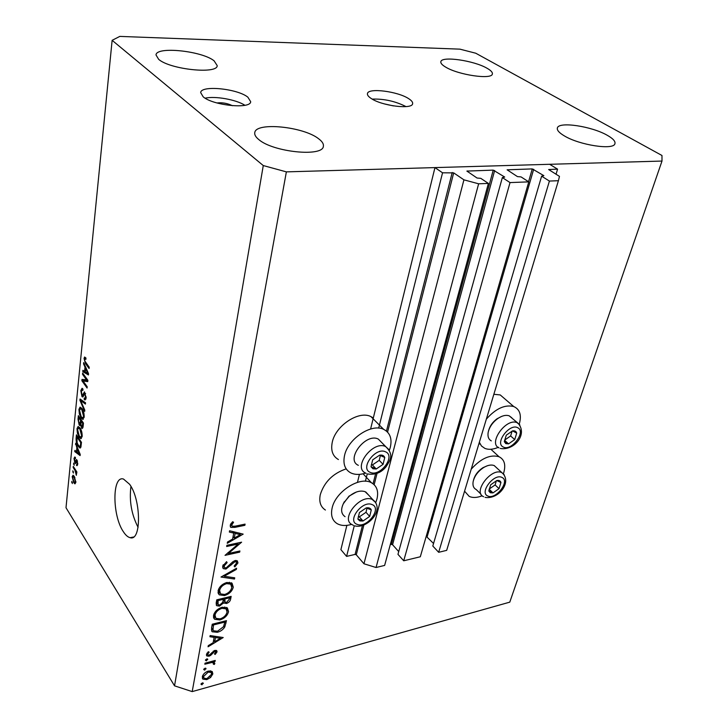 <?xml version="1.0" encoding="UTF-8"?>
<svg xmlns="http://www.w3.org/2000/svg" width="728" height="728" viewBox="0 0 728 728"><rect width="100%" height="100%" fill="white"/><g stroke="black" fill="none" stroke-linecap="round" stroke-linejoin="round"><path stroke-width="1.09" d="M354.254 525.789L346.592 556.392L340.895 549.64L346.874 525.37M502.347 177.577L397.961 554.345L403.721 560.788L510.028 182.582L502.347 177.577L504.722 177.05L493.238 170.124L466.903 171.08L477.058 178.032L480.78 178.342L488.397 183.42L478.633 183.802L463.927 179.834L453.69 172.882L442.542 172.8L378.678 428.119M367.231 473.91L365.392 481.254M442.542 172.8L434.962 167.595L370.598 429.001M359.432 474.365L357.466 482.355M362.435 525.543L355.091 554.418L346.592 556.392M355.091 554.418L356.283 554.782L363.964 563.772L463.927 179.834M478.633 183.802L376.058 567.503L363.964 563.772M488.397 183.42L384.639 565.419L376.058 567.503M493.238 170.124L391.391 544.362L390.29 544.626M391.391 544.362L392.565 544.726L398.716 551.596M403.721 560.788L420.311 556.765L528.765 181.863L510.028 182.582M434.962 167.595L549.658 164.291L557.566 169.142L548.648 169.542L559.468 176.385L558.412 180.708L549.413 181.063L541.632 176.176L543.871 175.666L532.268 168.905L507.125 169.815L517.444 176.604L521.039 176.904L528.765 181.863M426.226 536.299L433.56 543.488M541.632 176.176L432.805 546.027L438.666 552.306L549.413 181.063M558.412 180.708L446.683 550.359L438.666 552.306M557.566 169.142L556.028 174.256M505.487 399.445L500.245 394.94L493.857 394.285M519.255 424.151C521.758 415.215 519.919 409.336 513.731 406.533C504.868 404.377 495.741 408.581 486.35 419.128M478.815 444.053L480.043 443.925M471.225 469.169C480.926 458.422 490.19 454.272 499.017 456.729C504.44 459.468 506.005 464.846 503.703 472.863L503.385 473.801M338.42 459.55C332.705 456.247 330.649 450.532 332.232 442.397C335.381 425.734 358.895 410.192 370.943 416.607L373.309 417.999M365.638 473.082C359.805 474.956 354.8 474.856 350.605 472.8C344.89 469.533 342.861 463.8 344.517 455.619C347.82 438.838 371.599 423.023 383.665 429.365C390.053 432.678 392.265 438.684 390.29 447.392L389.38 450.268M346.182 468.877C332.924 473.409 324.288 482 320.284 494.658C318.855 501.783 320.566 506.906 325.416 510.037M375.739 502.611L376.968 498.98C378.733 491.345 376.904 485.94 371.471 482.782C360.051 475.83 335.289 491.682 332.086 508.226C330.594 515.397 332.277 520.529 337.128 523.623C341.041 525.816 345.882 526.062 351.66 524.378M393.475 105.915L383.893 103.785M408.736 98.708C397.943 91.373 368.068 87.578 367.458 93.575C367.158 94.968 368.341 96.569 371.016 98.362C381.481 105.824 412.194 109.737 412.612 103.749C412.94 102.266 411.648 100.582 408.736 98.708M406.015 106.607C395.386 101.219 384.12 98.717 372.217 99.099M232.414 105.715C227.482 103.294 222.313 102.366 216.917 102.948M247.884 97.206C237.665 88.661 200.964 84.948 200.673 92.602L203.157 96.797C212.94 105.533 250.678 109.318 250.687 101.711L247.884 97.206M244.89 105.278C236.263 99.627 215.078 95.823 205.15 98.18M129.62 484.293L123.514 479.06C112.012 475.075 112.148 515.761 123.442 531.822C125.662 535.216 127.901 537.173 130.139 537.683C141.478 541.696 141.241 499.808 129.62 484.293M130.949 486.422C129.111 500.819 131.486 514.45 138.083 527.327M214.114 60.843C202.093 50.924 156.138 46.092 156.01 54.964L158.659 59.332C170.015 69.515 217.563 74.447 217.208 65.629L214.114 60.843M487.041 68.25C473.974 60.533 441.532 55.838 440.859 61.671C440.495 63.19 442.114 65.01 445.709 67.131C458.385 74.984 491.91 79.862 492.346 74.01C492.738 72.391 490.963 70.47 487.041 68.25M607.37 135.353C591.828 126.263 558.704 121.276 557.384 127.946C556.765 130.121 559.077 132.76 564.318 135.872C579.415 145.136 613.813 150.387 614.923 143.698C615.579 141.369 613.058 138.584 607.37 135.353M318.7 138.821C303.64 126.59 255.692 121.749 254.764 132.66C254.372 134.762 255.71 137.055 258.759 139.539C273.009 152.152 322.886 157.184 323.35 146.337C323.824 144.017 322.267 141.505 318.7 138.821M119.82 36.4L459.905 49.149L475.784 53.235L661.98 155.492L661.998 161.061L509.782 602.147L192.201 691.6L174.538 685.84L66.002 507.725L112.13 40.322L119.82 36.4M238.247 544.016L226.663 546.5L226.881 545.317L241.614 542.178L228.383 553.498L239.912 550.987L239.685 552.143L225.025 555.346L238.247 544.016L237.519 543.052M225.917 569.059L223.378 568.659L222.632 566.293L226.572 561.679L227.109 562.598L224.142 565.956L224.643 567.685L226.153 567.913L232.823 561.761L235.18 560.551L237.337 560.842L237.956 562.944L234.853 566.885L234.161 566.056L236.5 563.154L236.127 561.843L235.017 561.688L225.917 569.059L225.089 567.904M221.003 577.04L236.591 568.213L236.354 569.423L224.115 576.248L234.734 577.832L234.498 579.033L221.003 577.04M218.082 590.854C219.237 586.75 222.167 583.965 226.881 582.491L232.014 583.164L233.279 587.187C232.132 591.3 229.193 594.094 224.47 595.568L219.274 594.831L218.082 590.854M213.513 615.497C214.651 611.493 217.545 608.745 222.195 607.234L227.4 607.898L228.547 611.693C227.418 615.706 224.524 618.463 219.856 619.965L214.578 619.237L213.513 615.497M210.146 635.571L223.214 637.537L208.062 646.783L208.272 645.636L213.14 642.715L214.141 637.364L209.928 636.736L210.146 635.571M200.955 684.193L202.293 682.937L203.148 683.046L201.938 684.811L200.955 684.193M661.998 161.061L286.368 171.872L192.201 691.6M208.381 671.061L212.248 671.553L212.84 673.91L210.574 677.504L206.761 679.634L202.875 679.124L202.32 676.803C203.085 674.11 205.105 672.19 208.381 671.061M203.676 669.496L205.023 668.222L205.878 668.34L204.668 670.133L203.676 669.496M204.832 664.218L205.023 663.19L215.242 660.433L215.051 661.461L213.55 661.87L214.842 663.454L214.323 664.446L213.35 664.173L213.386 662.88L211.748 662.525L204.832 664.218M205.405 660.205L206.752 658.922L207.607 659.04L206.397 660.851L205.405 660.205M214.778 650.432L216.744 650.65L217.053 651.86L215.188 654.417L214.442 653.944L215.797 652.197L214.633 651.46L210.629 655.4L208.972 656.219L206.816 655.937L206.452 654.518L208.308 651.715L209.136 652.152L207.735 654.126L207.953 655L209.109 655.191L214.778 650.432M217.353 632.277L212.221 631.777L211.557 627.945L212.248 624.224L226.472 620.656L224.77 626.981C223.014 629.711 220.548 631.476 217.353 632.277L216.744 631.385M216.152 603.166L216.771 599.827L231.149 596.378L230.694 598.78C230.412 601.01 228.983 602.593 226.408 603.521L223.633 602.848L219.519 606.096L216.78 605.714L216.152 603.166M229.584 530.758L243.17 534.125L227.263 543.306L227.5 542.023L232.614 539.075L233.734 533.087L229.347 532.068L229.584 530.758M231.75 525.088L232.15 526.244L235.244 526.144L245.09 524.124L244.863 525.316L234.871 527.372L230.858 527.409L230.221 525.334L232.551 521.749L233.57 522.222L231.75 525.088L230.803 523.851M86.668 380.071L82.519 374.301L82.646 373.045L87.87 380.289L87.733 381.636L83.047 380.953L87.205 386.768L87.078 388.024L81.873 380.735L82.009 379.397L87.624 379.952M81.927 396.451L80.817 390.572L82.082 388.261L82.956 389.025L82.892 390.372L82.282 389.871L81.4 391.528L82.037 395.186L82.4 395.513L84.466 391.828L86.132 397.87L84.967 400.009L84.211 399.344L84.266 398.007L84.794 398.444L85.522 397.051L84.539 393.229L83.347 396.36L82.564 397.024L81.927 396.451L83.383 396.26M84.666 411.384L79.916 400.273L80.044 399.008L85.549 402.811L85.413 404.086L80.581 400.427L84.794 410.101L84.666 411.384M78.924 409.418L80.071 407.107L81.936 408.444C83.474 410.51 84.211 413.377 84.157 417.035L82.619 419.31L81.054 417.836L79.352 413.986L78.924 409.418L79.707 409.309M76.986 428.701L78.114 426.471L79.962 427.864C81.481 429.957 82.209 432.805 82.155 436.4L80.699 438.602L79.097 437.082L77.414 433.224L76.986 428.701L77.778 428.592M76.868 447.711L75.603 443.252L80.226 454.436L80.107 455.582L74.766 451.597L74.893 450.386L76.467 451.651L76.868 447.711L77.414 447.62M72.363 483.574L71.781 481.354L72.363 483.574M286.368 171.872L263.272 165.556L174.538 685.84M263.272 165.556L112.13 40.322M73.737 482.637L72.181 476.64L73.091 475.175L74.32 476.449L75.849 482.418L74.948 483.874L73.737 482.637M73.419 473.054L72.836 470.816L73.419 473.054M75.011 470.388L73.173 467.522L73.282 466.375L76.85 471.926L76.731 473.073L76.167 472.181L76.358 475.32L75.011 470.388L75.785 470.261M74.201 465.301L73.619 463.063L74.201 465.301M74.875 463.008L74.001 458.494L74.793 456.993L75.43 457.493L75.375 458.749L74.984 458.431L74.502 459.359L74.911 461.716L76.476 459.559L76.959 460.005L77.723 464.173L76.986 465.692L76.422 465.228L77.204 463.418L76.731 461.115L75.466 463.581L74.875 463.008L76.04 462.826M78.196 446.319C76.704 444.289 76.012 441.578 76.112 438.192L76.449 434.825L81.472 442.351L80.853 447.256L79.889 448.002L78.196 446.319L79.134 446.173M79.143 424.915L78.014 419.237L78.369 415.652L83.456 423.095L83.083 426.717L82.118 428.601L80.544 425.152L79.898 425.634L79.143 424.915L80.926 424.661M85.012 367.121L83.565 363.909L83.693 362.58L88.552 373.71L88.425 374.956L82.792 371.626L82.919 370.306L84.585 371.389L85.012 367.121L85.64 367.049M84.038 358.44L84.594 357.02L85.94 358.003L85.877 359.377L85.085 358.631L84.639 359.332L84.912 361.143L89.216 367.221L89.089 368.505L85.504 363.609L84.038 358.44L85.931 358.231M72.418 482.355L71.672 482.482M74.22 476.303L72.181 476.64M75.348 481.59L74.21 477.595L73.264 476.594L72.682 477.459L73.819 481.445L74.775 482.455L75.885 481.499M74.902 477.486L74.21 477.595M73.492 471.835L72.727 471.962M73.947 467.394L73.173 467.522M76.84 472.072L76.167 472.181M76.649 473.964L75.894 474.092M76.531 473.327L76.031 473.409M76.631 471.58L75.721 471.735M74.283 464.091L73.501 464.209M75.394 458.267L74.001 458.494M76.358 461.779L75.257 461.952M77.568 465.046L76.422 465.228M77.769 463.327L77.204 463.418M77.477 461.188L76.913 461.279M76.076 444.38L75.485 444.471M76.131 451.387L74.766 451.597M77.141 451.551L76.467 451.651M78.751 452.243L77.405 448.976L77.086 452.152L79.643 454.217L78.751 452.243L79.288 452.161M77.932 448.894L77.405 448.976M80.098 454.145L79.643 454.217M76.795 438.092L76.112 438.192M80.753 442.651L76.913 436.891L77.15 442.851L78.324 445.145L79.643 446.501L80.28 446.127L80.753 442.651L81.445 442.551M77.741 436.764L76.913 436.891M81.245 444.553L80.553 444.662M81.09 446L80.28 446.127M80.116 436.927L79.097 437.082M77.951 433.142L77.414 433.224M81.563 435.526L79.834 429.056L78.669 427.928L77.578 429.566L79.234 435.908L80.553 437.155L82.209 435.435M80.608 428.938L79.834 429.056M82.91 427.809L81.472 428.019M82.728 423.432L81.208 421.203L80.917 424.597L81.936 427.09L82.728 423.432L83.429 423.332M82.073 421.075L81.208 421.203M80.617 420.329L78.842 417.726L78.542 421.385L79.725 424.151L80.617 420.329L81.481 420.211M79.707 417.608L78.842 417.726M82.146 417.681L81.054 417.836M79.898 413.904L79.352 413.986M83.556 416.17L81.8 409.655L80.662 408.563L79.516 410.264L81.19 416.644L82.482 417.845L84.211 416.079M82.61 409.546L81.8 409.655M81.563 400.054L79.916 400.273M81.864 400.264L80.581 400.427M81.618 390.472L80.817 390.572M85.904 399.117L84.211 399.344M86.195 396.96L85.522 397.051M85.649 393.511L84.93 393.602M83.474 374.183L82.519 374.301M87.842 380.617L83.047 380.953M85.95 380.598L81.873 380.735M84.239 363.827L83.565 363.909M84.585 371.389L82.792 371.626M86.996 371.635L85.585 368.377L85.24 371.817L87.933 373.573L86.996 371.635L87.615 371.562M86.195 368.304L85.585 368.377M88.461 373.519L87.933 373.573M86.486 363.49L85.504 363.609M482.2 495.786C477.086 497.797 472.754 497.998 469.205 496.396L464.564 491.191M479.352 442.278L481.472 446L484.875 448.393C488.697 449.895 493.238 449.513 498.498 447.247M202.857 682.9L203.276 683.547M201.21 683.656L201.938 684.811M210.665 671.744L210.902 670.916L212.84 673.91M210.101 676.758L210.574 677.504M206.215 678.778L206.761 679.634M203.139 676.876L202.329 676.785M206.943 678.623L211.602 674.246L211.147 672.481L208.181 672.081L203.576 676.458L204.031 678.269L206.943 678.623M202.848 675.311L203.576 676.458M207.662 671.289L208.181 672.081M205.578 668.186L206.015 668.859M203.922 668.968L204.668 670.133M214.505 660.633L215.051 661.461M213.004 661.033L213.55 661.87M213.859 661.97L214.842 663.454M213.641 663.408L214.323 664.446M211.111 661.552L211.748 662.525M207.298 658.885L207.744 659.577M205.642 659.686L206.397 660.851M216.034 650.322L217.053 651.86M214.714 653.708L215.188 654.417M214.105 650.659L214.633 651.46M213.14 651.223L213.641 651.997M211.784 652.616L212.358 653.489M210.137 654.645L210.629 655.4M208.308 655.2L208.972 656.219M207.052 653.098L207.735 654.126M213.258 636.045L214.141 637.364M214.687 641.787L220.466 638.31L215.488 637.573L214.687 641.787L213.613 640.176M219.574 636.991L220.466 638.31M214.596 636.245L215.488 637.573M223.933 625.771L224.77 626.981M212.858 629.647L211.384 629.42M211.584 627.8L213.077 629.966M224.816 622.094L213.513 624.933L212.986 629.647L213.659 630.839L217.554 631.212L223.551 626.699L224.816 622.094L224.215 621.221M212.922 624.06L213.513 624.933M211.621 627.618L212.986 629.647M226.59 607.407L226.499 608.763L228.547 611.693M219.228 619.046L219.856 619.965M215.151 617.289L213.422 616.825M216.78 605.714L216.207 604.886M213.604 615.096L215.097 617.144M220.065 618.882C223.824 617.626 226.162 615.369 227.081 612.102L226.099 608.863L221.994 608.335C218.227 609.582 215.888 611.829 214.997 615.087L215.925 618.354L220.065 618.882M214.078 613.74L214.997 615.087M221.394 607.461L221.994 608.335M225.68 602.484L226.408 603.521M223.969 600.673L223.132 600.727M222.877 601.765L223.633 602.848M218.791 605.05L219.519 606.096M217.044 603.239L216.134 603.285M229.184 599.335L229.475 597.834L224.888 598.944L225.043 602.22L226.59 602.429L229.184 599.335M228.838 596.933L229.475 597.834M223.687 598.17L224.743 599.681M224.251 598.034L224.888 598.944M223.268 600.027L223.414 599.29L218.054 600.582L218.082 604.74L219.72 604.995L222.668 602.365L223.268 600.027M222.777 598.389L223.414 599.29M216.644 600.545L217.754 602.156M217.417 599.672L218.054 600.582M231.277 582.719L231.195 584.284L233.279 587.187M223.805 594.612L224.47 595.568M219.801 592.883L217.991 592.392M218.136 590.59L219.692 592.61M224.688 594.457C228.492 593.22 230.858 590.927 231.795 587.587L230.721 584.156L226.672 583.61C222.859 584.839 220.493 587.123 219.583 590.463L220.611 593.93L224.688 594.457M218.627 589.107L219.583 590.463M226.035 582.719L226.672 583.61M235.79 568.659L236.354 569.423M223.551 575.475L224.115 576.248M233.497 577.65L234.498 579.033M226.481 561.734L227.109 562.598M223.25 564.728L224.142 565.956M236.127 560.46L237.956 562.944M235.736 560.469L235.517 561.015M234.216 566.011L234.853 566.885M234.371 560.815L235.017 561.688M232.387 562.153L232.978 562.953M230.576 564.145L231.204 564.992M223.569 566.202L222.641 566.257M227.837 552.761L228.383 553.498M238.975 551.196L239.685 552.143M232.496 531.44L233.734 533.087M234.243 538.129L240.322 534.625L235.135 533.415L234.243 538.129L233.078 536.582M239.075 532.987L240.322 534.625M233.888 531.768L235.135 533.415M244.098 524.333L244.863 525.316M231.067 524.806L230.339 524.879M231.322 523.104L232.123 524.169M372.973 468.777L376.23 468.996L383.065 464.355L384.748 457.475C383.911 455.528 382.182 454.763 379.57 455.182L372.672 459.85L371.016 466.775L372.973 468.777M373.464 467.704L376.23 468.996L383.065 464.355L384.748 457.475L379.57 455.182L372.672 459.85L371.016 466.775L373.464 467.704M381.973 442.806L378.305 439.084C365.747 432.45 345.145 459.696 358.358 465.329M371.38 464.519L372.399 464.955L379.215 460.342L380.389 455.491M379.215 460.342L383.065 464.355M372.399 464.955L376.23 468.996M505.805 443.616L508.544 443.871L514.714 439.594L516.716 433.124C516.161 431.276 514.76 430.53 512.512 430.885L506.288 435.18L504.313 441.687L505.805 443.616M506.251 442.624L508.544 443.871L514.714 439.594L516.716 433.124L512.512 430.885L506.288 435.18L504.313 441.687L506.251 442.624M511.811 417.79L509.181 415.815C505.842 414.723 501.974 415.679 497.579 418.682C492.538 422.504 489.398 427.063 488.179 432.35C487.496 436.5 488.524 439.339 491.282 440.877M488.552 430.83C489.735 426.162 492.538 422.167 496.96 418.837L501.601 416.425M504.631 440.103L510.628 435.963L512.121 431.103M510.628 435.963L514.714 439.594M504.586 440.313L508.544 443.871M490.29 492.747L493.002 492.892L499.044 488.661L500.937 482.5C500.373 480.78 498.98 480.125 496.769 480.544L490.681 484.793L488.806 490.981L490.29 492.747M490.727 491.773L493.002 492.892L499.044 488.661L500.937 482.5L496.769 480.544L490.681 484.793L488.806 490.981L490.727 491.773M494.439 465.692L494.221 465.592C491.282 464.455 487.742 465.11 483.601 467.567C478.041 471.28 474.565 475.921 473.173 481.472C472.472 485.449 473.491 488.142 476.203 489.544L481.017 494.221M473.519 480.098C474.829 475.147 477.95 471.016 482.892 467.722L487.26 465.793M489.207 489.061L495.113 484.93L496.387 480.744M495.113 484.93L499.044 488.661M489.161 489.216L493.002 492.892M359.814 520.911L363.017 521.002L369.688 516.416L371.289 509.891C370.443 508.099 368.741 507.443 366.175 507.926L359.441 512.539L357.885 519.091L359.814 520.911M360.287 519.865L363.017 521.002L369.688 516.416L371.289 509.891L366.175 507.926L359.441 512.539L357.885 519.091L360.287 519.865M368.841 495.313L365.092 491.673C360.278 490.135 354.973 491.682 349.176 496.314L343.907 502.593C340.54 509.09 340.931 513.777 345.063 516.671M343.216 503.885L348.976 496.187L356.356 492.028M358.312 516.48L359.341 516.862L365.993 512.303L366.985 508.171M365.993 512.303L369.688 516.416M359.341 516.862L363.017 521.002M452.234 172.491L386.459 431.085M375.575 473.873L373.055 483.774M453.69 172.882L387.569 432.114M377.049 473.364L374.156 484.712M363.882 525.015L356.283 554.782M467.312 170.934L467.176 171.417M494.658 170.498L392.565 544.726M532.268 168.905L528.564 181.727M533.67 169.278L427.181 536.673M77.377 460.87L75.566 461.161M78.697 419.137L78.014 419.237M83.229 425.316L82.528 425.416M81.081 422.458L80.389 422.559M82.819 400.928L81.436 401.11M84.193 393.475L83.311 393.593M207.735 662.462L208.272 663.29M224.652 621.111L226.008 623.068M212.157 624.688L213.258 626.317M229.311 596.824L230.694 598.78M234.097 526.362L234.871 527.372M370.306 472.39C380.234 477.204 396.023 455.91 385.512 451.806C375.566 446.683 359.486 468.55 370.306 472.39M366.129 473.355L365.556 473.027C352.325 467.449 373.127 440.021 385.685 446.61L389.052 449.722M503.239 446.983C511.247 451.697 526.399 431.804 517.826 427.782C509.828 422.813 494.403 443.188 503.239 446.983M498.926 447.847C487.887 443.243 506.06 417.745 516.998 422.64L519.892 424.988M487.805 496.005C495.75 500.154 510.483 480.926 501.974 477.441C494.039 473.036 479.051 492.729 487.805 496.005M483.656 496.742L483.565 496.687C472.445 492.447 491.309 467.321 501.738 472.599L504.231 474.774M357.23 524.397C367.021 528.583 382.346 508.044 371.981 504.54C362.171 500.081 346.574 521.157 357.23 524.397M353.362 525.343L351.97 524.57C340.167 518.891 360.242 493.793 372.172 499.408L375.684 502.52M500.245 394.94L513.731 406.533M490.89 449.267L499.017 456.729M133.506 537.009L130.139 537.683M75.02 482.409L75.867 482.264M73.264 476.594L74.302 476.421M76.95 464.209L77.732 464.082M76.731 461.115L77.423 461.006M79.889 448.002L80.444 447.911M80.062 446.437L81.054 446.282M80.699 438.602L81.363 438.502M80.935 437.1L82.091 436.927M78.669 427.928L79.88 427.746M82.137 427.063L83.056 426.926M79.971 424.124L80.935 423.978M82.619 419.31L83.329 419.21M82.91 417.781L84.075 417.617M80.662 408.563L81.9 408.399M82.282 389.871L82.919 389.789M82.601 395.486L83.647 395.349M85.085 398.398L86.086 398.271M85.085 358.631L85.913 358.54M363.108 473.801L371.471 482.782M370.943 416.607L383.665 429.365M202.875 679.124L202.375 678.341M203.631 677.641L202.557 675.957M211.147 672.481L210.055 670.807M213.386 662.88L212.312 661.224M215.634 651.606L214.842 650.413M206.816 655.937L206.488 655.437M207.753 654.69L206.888 653.371M212.221 631.777L211.548 630.776M214.578 619.237L213.595 617.79M226.099 608.863L224.779 606.979M223.987 603.248L222.895 601.692M224.679 601.692L223.323 599.763M217.69 604.176L216.334 602.211M219.274 594.831L218.173 593.247M230.721 584.156L229.356 582.254M224.206 567.085L222.941 565.319M236.127 561.843L235.18 560.551M223.378 568.659L222.686 567.694M230.858 527.409L230.266 526.635M231.777 525.753L230.612 524.206M367.558 473.946C375.229 475.129 381.481 472.627 386.313 466.43C389.826 460.496 394.558 455.091 385.722 446.628L378.333 439.102M500.254 448.448C514.068 450.96 528.082 434.325 518.018 423.223L509.181 415.815M496.96 418.837L497.579 418.682M485.075 497.379C498.771 499.781 512.421 481.718 502.029 472.772L494.221 465.592M482.892 467.722L483.601 467.567M354.718 525.844C367.167 529.393 385.44 509.491 372.9 499.736L365.811 492.01M344.226 501.847L343.907 502.593"/></g></svg>
